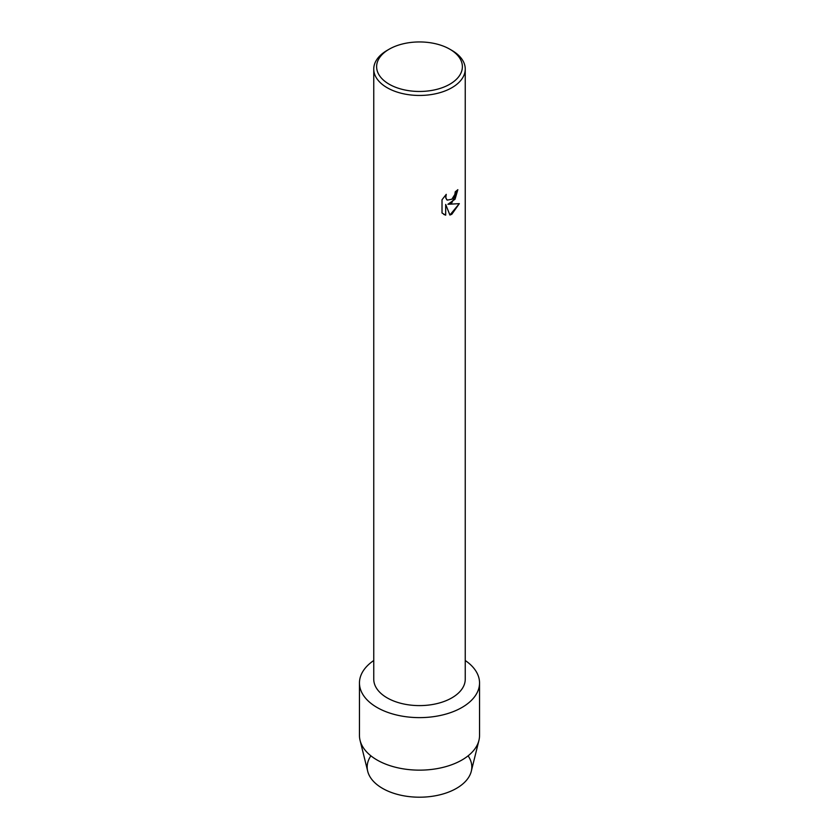 <?xml version="1.0" encoding="UTF-8"?>
<svg xmlns="http://www.w3.org/2000/svg" width="839" height="839" viewBox="0 0 839 839"><rect width="100%" height="100%" fill="white"/><g stroke="black" fill="none" stroke-linecap="round" stroke-linejoin="round"><path stroke-width="1.26" d="M468.11 755.834A52.322 30.204 180 0 1 456.489 788.356A52.322 30.204 180 0 1 390.733 792.236A52.322 30.204 180 0 1 370.89 755.834M449.819 49.197L451.843 50.371A45.746 26.408 180 0 1 465.246 69.039L465.246 679.191A45.746 26.408 180 0 1 451.843 697.87A45.746 26.408 180 0 1 401.996 703.596A45.746 26.408 180 0 1 373.754 679.191L373.754 69.039A45.746 26.408 180 0 1 387.157 50.371L389.181 49.197A42.883 24.761 180 0 1 449.819 49.197A42.883 24.761 180 0 1 449.819 84.215A42.883 24.761 180 0 1 389.181 84.215A42.883 24.761 180 0 1 389.181 49.197L387.157 50.371M461.953 707.476A60.041 34.661 180 0 1 378.798 708.441A60.041 34.661 180 0 1 373.754 660.513A60.041 34.661 180 0 0 359.459 682.967A60.041 34.661 180 0 0 396.522 714.985A60.041 34.661 180 0 0 461.953 707.476A60.041 34.661 180 0 0 465.246 660.513A60.041 34.661 180 0 1 479.541 682.967A60.041 34.661 180 0 1 461.953 707.476M451.843 202.797L447.921 204.297L459.321 203.636L451.843 214.239L449.914 215.057L445.698 204.433L445.698 215.172L442.017 213.012L442.017 199.755L446.254 194.344L445.687 196.976L446.61 199.598L447.26 200.112L451.843 199.242L454.843 194.491L455.273 191.743A45.746 26.408 0 0 0 457.842 189.687L451.843 202.797M465.246 69.039A45.746 26.408 180 0 1 451.843 87.717A45.746 26.408 180 0 1 401.996 93.444A45.746 26.408 180 0 1 373.754 69.039M447.9 204.286L455.053 199.21L457.821 189.708M447.26 200.112L445.761 197.962L446.212 194.386M443.737 214.385L445.677 215.162L445.698 204.433M449.903 215.036L459.29 203.646M479.541 682.967L479.541 735.488A60.041 34.661 180 0 1 478.933 740.386L471.287 771.272A52.322 30.204 180 0 1 456.489 788.356A52.322 30.204 180 0 1 402.951 795.655A52.322 30.204 180 0 1 367.713 771.272L360.067 740.386A60.041 34.661 180 0 1 359.459 735.488L359.459 682.967M478.933 740.386A60.041 34.661 180 0 1 461.953 759.998A60.041 34.661 180 0 1 400.518 768.367A60.041 34.661 180 0 1 360.067 740.386"/></g></svg>
